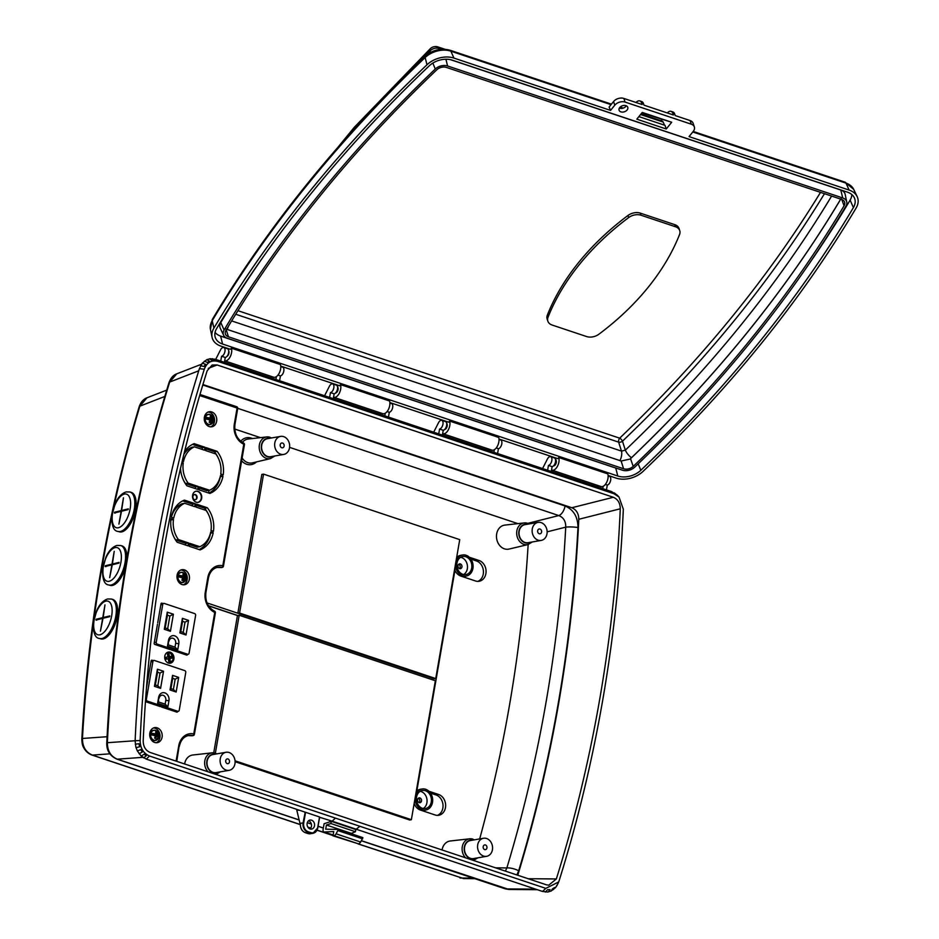 <?xml version="1.0" encoding="UTF-8"?>
<svg xmlns="http://www.w3.org/2000/svg" width="939" height="939" viewBox="0 0 939 939"><rect width="100%" height="100%" fill="white"/><g stroke="black" fill="none" stroke-linecap="round" stroke-linejoin="round"><path stroke-width="1.41" d="M310.058 828.961A4.578 3.733 -99.9 0 1 307.065 824.278A4.578 3.733 -99.9 0 1 310.034 820.064A4.578 3.733 -99.9 0 1 311.584 820.193A4.578 3.733 -99.9 0 1 314.577 824.876A4.578 3.733 -99.9 0 1 311.607 829.09A4.578 3.733 -99.9 0 1 310.058 828.961M419.956 797.939A2.441 1.984 80.1 0 0 419.158 802.622A2.441 1.984 80.1 0 0 419.956 797.939M460.38 563.94A2.441 1.984 80.1 0 0 459.57 568.623A2.441 1.984 80.1 0 0 460.38 563.94M425.437 790.744A9.155 7.453 80.1 0 0 422.35 790.497A9.155 7.453 80.1 0 0 416.411 798.913A9.155 7.453 80.1 0 0 422.409 808.291A9.155 7.453 80.1 0 0 425.496 808.538A9.155 7.453 80.1 0 0 431.435 800.122A9.155 7.453 80.1 0 0 425.437 790.744M420.238 791.284A9.155 7.453 -99.9 0 1 421.071 791.507A9.155 7.453 -99.9 0 1 426.975 799.5A9.155 7.453 -99.9 0 1 423.243 808.514M462.575 575.76A10.681 8.697 80.1 0 0 466.167 576.053A10.681 8.697 80.1 0 0 473.103 566.229A10.681 8.697 80.1 0 0 466.108 555.289A10.681 8.697 80.1 0 0 462.504 554.996A10.681 8.697 80.1 0 0 455.579 564.82A10.681 8.697 80.1 0 0 462.575 575.76M227.191 763.63A2.441 1.984 -99.9 0 1 228.001 758.958A2.441 1.984 -99.9 0 1 227.191 763.63M281.759 447.75A2.441 1.984 -99.9 0 1 282.569 443.067A2.441 1.984 -99.9 0 1 281.759 447.75M484.665 849.619A2.441 1.984 -99.9 0 1 485.475 844.947A2.441 1.984 -99.9 0 1 484.665 849.619M539.221 533.739A2.441 1.984 -99.9 0 1 540.031 529.056A2.441 1.984 -99.9 0 1 539.221 533.739M483.55 856.063A9.155 7.453 80.1 0 0 486.637 856.309A9.155 7.453 80.1 0 0 492.576 847.882A9.155 7.453 80.1 0 0 486.578 838.504A9.155 7.453 80.1 0 0 483.503 838.257A9.155 7.453 80.1 0 0 477.552 846.685A9.155 7.453 80.1 0 0 483.55 856.063M483.503 838.257L470.404 840.534A9.155 7.453 80.1 0 0 464.453 848.962A9.155 7.453 80.1 0 0 470.451 858.34A9.155 7.453 80.1 0 0 473.538 858.586L486.637 856.309M226.076 770.074A9.155 7.453 80.1 0 0 229.163 770.32A9.155 7.453 80.1 0 0 235.102 761.893A9.155 7.453 80.1 0 0 229.116 752.515A9.155 7.453 80.1 0 0 226.029 752.268A9.155 7.453 80.1 0 0 220.09 760.696A9.155 7.453 80.1 0 0 226.076 770.074M226.029 752.268L212.93 754.545A9.155 7.453 80.1 0 0 206.991 762.973A9.155 7.453 80.1 0 0 212.989 772.351A9.155 7.453 80.1 0 0 216.064 772.597L229.163 770.32M280.644 454.183A9.155 7.453 80.1 0 0 283.731 454.429A9.155 7.453 80.1 0 0 289.67 446.013A9.155 7.453 80.1 0 0 283.672 436.635A9.155 7.453 80.1 0 0 280.597 436.389A9.155 7.453 80.1 0 0 274.646 444.804A9.155 7.453 80.1 0 0 280.644 454.183M280.597 436.389L267.498 438.666A9.155 7.453 80.1 0 0 261.547 447.081A9.155 7.453 80.1 0 0 267.545 456.46A9.155 7.453 80.1 0 0 270.632 456.706L283.731 454.429M538.117 540.171A9.155 7.453 80.1 0 0 541.204 540.418A9.155 7.453 80.1 0 0 547.144 532.002A9.155 7.453 80.1 0 0 541.146 522.624A9.155 7.453 80.1 0 0 538.059 522.377A9.155 7.453 80.1 0 0 532.12 530.793A9.155 7.453 80.1 0 0 538.117 540.171M538.059 522.377L524.96 524.655A9.155 7.453 80.1 0 0 519.021 533.07A9.155 7.453 80.1 0 0 525.018 542.449A9.155 7.453 80.1 0 0 528.105 542.695L541.204 540.418M465.521 857.8A10.998 8.956 -99.9 0 1 462.387 846.227A10.998 8.956 -99.9 0 1 469.676 838.809L450.274 840.992A12.172 9.918 80.1 0 0 442.069 849.959M208.059 771.811A10.998 8.956 -99.9 0 1 204.925 760.238A10.998 8.956 -99.9 0 1 212.202 752.82L192.812 755.003A12.172 9.918 80.1 0 0 184.607 763.97M529.15 523.927L524.244 522.917L504.842 525.101A12.172 9.918 80.1 0 0 496.461 536.063A12.172 9.918 80.1 0 0 504.431 548.834A12.172 9.918 80.1 0 0 509.008 549.069L528 544.573A10.998 8.956 -99.9 0 1 523.868 544.362A10.998 8.956 -99.9 0 1 516.673 532.824A10.998 8.956 -99.9 0 1 524.244 522.917A10.998 8.956 -99.9 0 1 527.507 523.281M422.151 809.758A10.681 8.697 80.1 0 0 425.754 810.04A10.681 8.697 80.1 0 0 432.679 800.216A10.681 8.697 80.1 0 0 425.696 789.276A10.681 8.697 80.1 0 0 422.092 788.995A10.681 8.697 80.1 0 0 415.155 798.819A10.681 8.697 80.1 0 0 422.151 809.758M465.861 556.757A9.155 7.453 80.1 0 0 462.774 556.498A9.155 7.453 80.1 0 0 456.835 564.926A9.155 7.453 80.1 0 0 462.821 574.304A9.155 7.453 80.1 0 0 465.908 574.551A9.155 7.453 80.1 0 0 471.848 566.123A9.155 7.453 80.1 0 0 465.861 556.757M460.662 557.297A9.155 7.453 -99.9 0 1 461.495 557.508A9.155 7.453 -99.9 0 1 467.399 565.513A9.155 7.453 -99.9 0 1 463.655 574.515M93.266 623.966A1277.815 1040.283 80.1 0 0 82.456 738.465L107.069 736.716M164.818 396.458L139.852 406.176A4.578 1.385 -163.4 0 0 139.218 406.634L139.218 406.634C140.827 402.103 143.421 399.157 147 397.772L139.852 406.176A1277.815 1040.283 80.1 0 0 113.783 507.154M479.665 838.926A1273.249 1036.574 80.1 0 0 528.152 544.538M517.917 523.633L289.588 447.375M260.455 437.644L234.738 429.053M462.504 554.996L460.767 555.301A10.681 8.697 80.1 0 0 456.647 557.543M454.934 570.337A10.681 8.697 80.1 0 0 460.826 576.065L475.533 580.983A10.681 8.697 80.1 0 0 479.136 581.264A10.681 8.697 80.1 0 0 486.073 571.44A10.681 8.697 80.1 0 0 479.078 560.501L469.371 557.261M422.092 788.995L420.343 789.3A10.681 8.697 80.1 0 0 416.822 790.967M414.169 803.444A10.681 8.697 80.1 0 0 420.414 810.064L435.121 814.97A10.681 8.697 80.1 0 0 438.724 815.263A10.681 8.697 80.1 0 0 445.649 805.439A10.681 8.697 80.1 0 0 438.654 794.5L428.947 791.26M208.575 605.901L237.45 615.538L213.74 752.796M454.676 568.905A10.681 8.697 80.1 0 0 455.016 569.867L416.787 791.19A10.681 8.697 80.1 0 0 416.177 791.835M299.236 810.193L296.794 810.263L299.987 823.433L303.074 822.893L305.187 812.176L146.273 759.111L141.179 756.059L137.329 750.93L135.803 746.881L135.134 740.707A1299.916 1058.288 -99.9 0 1 199.408 368.64L202.308 363.182L206.803 359.672L210.242 358.71L215.336 359.273L217.684 361.374L613.965 493.726L618.989 497.024L623.332 509.208A1297.217 1056.082 -99.9 0 1 559.198 880.5L558.635 881.991L545.805 888.376L149.512 756.024C143.409 753.407 140.287 748.242 140.146 740.542A1297.217 1056.082 -99.9 0 1 204.279 369.25C206.92 362.477 211.381 359.86 217.684 361.374M557.895 883.716L555.595 887.543L551.099 891.052L547.66 892.015L542.554 891.451L332.148 821.191L335.399 818.104L332.16 821.191L319.683 817.294M614.282 492.846L617.839 495.851L611.629 491.613L215.336 359.273M616.712 494.665L617.662 495.604M419.052 802.587A2.441 1.984 80.1 0 0 418.313 798.279M459.476 568.588A2.441 1.984 80.1 0 0 458.725 564.28M545.442 892.05L547.472 889.749L550.043 889.609L548.341 891.909M135.286 744.216L138.913 743.7L139.582 746.775L136.026 747.69M212.449 358.675L214.479 360.271L211.932 360.4L209.55 358.815M198.739 370.788L169.666 382.079A4.578 1.409 -162.8 0 0 169.032 382.537C170.792 377.924 173.375 375.013 176.778 373.816L169.666 382.079A1292.451 1052.196 80.1 0 0 107.375 742.702L135.134 740.742M361.468 840.722L509.055 889.479L505.311 888.857A4.578 2.43 -71.5 0 0 505.781 888.916L535.629 889.139M169.032 382.537C133.526 497.787 112.774 617.944 106.764 743.019A4.578 0.704 -177.3 0 1 107.375 742.702C107.41 750.895 110.72 756.388 117.305 759.182L299.13 819.911M82.456 738.465C82.444 746.74 85.754 752.28 92.386 755.097A4.578 2.43 108.5 0 1 91.916 755.026L91.916 755.026C88.372 753.653 85.684 751.294 83.864 747.972C82.538 746.036 81.869 742.972 81.846 738.793A4.578 0.728 -176.8 0 1 82.456 738.465M358.24 843.891L463.725 878.587L358.076 843.926M556.346 878.951A1293.496 1053.053 80.1 0 0 620.28 508.785C620.186 503.069 617.874 499.231 613.331 497.283L217.085 364.954L212.155 365.036L207.143 370.799A1293.496 1053.053 80.1 0 0 143.198 740.977C143.291 746.681 145.615 750.519 150.158 752.468L546.392 884.808L548.716 885.195L556.346 878.951L528.176 878.716M473.174 878.118L460.45 878.024A4.578 2.43 108.5 0 1 459.981 877.953M299.154 820.005L116.835 759.111A4.578 2.43 -71.5 0 0 117.305 759.182L142.787 757.339M547.144 531.85L565.724 527.155A1278.261 1040.658 -99.9 0 1 506.86 867.929L495.592 867.836M237.731 408.336L558.775 515.558C563.564 517.471 565.888 521.345 565.724 527.155A9.155 1.444 3 0 1 577.966 527.53C577.872 516.837 573.565 509.654 565.067 505.98L202.789 384.99M516.873 874.948L518.692 870.746A9.155 2.794 16.8 0 0 506.86 867.929L505.393 871.11M517.765 875.242A1287.885 1048.487 80.1 0 0 578.8 519.279L620.28 508.785M202.93 384.532L571.839 507.741C576.393 509.701 578.717 513.551 578.8 519.279M527.824 523.34L558.775 515.558A9.155 4.871 -71.5 0 0 565.067 505.98M304.882 812.47L305.551 812.305L303.708 822.975A7.172 5.845 80.1 0 0 308.285 831.778L310.739 832.588A7.172 5.845 80.1 0 0 317.687 827.646L319.53 816.965L305.551 812.305M319.589 817.376L317.805 827.693M555.595 887.543L557.273 885.019M141.179 756.059L144.137 754.17L146.273 755.778L143.608 757.879M202.308 363.182L205.524 364.262L204.021 366.492L200.629 365.705M437.386 815.369A10.681 8.697 80.1 0 0 443.008 805.075A10.681 8.697 80.1 0 0 436.036 794.957L430.532 793.115M477.81 581.37A10.681 8.697 80.1 0 0 483.421 571.088A10.681 8.697 80.1 0 0 476.46 560.959L470.955 559.128M605.35 484.418L607.298 485.064L606.465 489.888M603.19 486.285L602.779 488.667M608.12 475.885L609.505 476.343A4.578 2.43 108.5 0 1 610.538 480.838A4.578 2.43 108.5 0 1 607.298 485.064M597.744 486.977L598.401 485.663M542.566 468.549L547.367 459.112A4.578 2.43 108.5 0 1 550.653 456.683A4.578 2.43 108.5 0 1 551.686 461.19A4.578 2.43 108.5 0 1 548.446 465.415L552.12 466.648L551.287 471.472M548.446 465.415L547.613 470.239M550.653 456.683L554.327 457.915A4.578 2.43 108.5 0 1 555.372 462.411A4.578 2.43 108.5 0 1 552.12 466.648M496.226 447.973L498.421 448.713L497.588 453.537M494.36 449.687L493.914 452.305M499.008 439.44L500.628 439.98A4.578 2.43 108.5 0 1 501.661 444.476A4.578 2.43 108.5 0 1 498.421 448.713M488.867 450.614L489.536 449.312M433.689 432.198L438.501 422.75A4.578 2.43 108.5 0 1 441.776 420.32A4.578 2.43 108.5 0 1 442.821 424.827A4.578 2.43 108.5 0 1 439.569 429.053L443.243 430.285L442.41 435.109M439.569 429.053L438.736 433.877M441.776 420.32L445.462 421.552A4.578 2.43 108.5 0 1 446.495 426.06A4.578 2.43 108.5 0 1 443.243 430.285M387.103 411.528L389.298 412.268L388.464 417.092M385.248 413.242L384.79 415.86M389.885 402.995L391.504 403.535A4.578 2.43 108.5 0 1 392.549 408.042A4.578 2.43 108.5 0 1 389.298 412.268M379.743 414.181L380.412 412.867M324.577 395.753L329.378 386.305A4.578 2.43 108.5 0 1 332.664 383.887A4.578 2.43 108.5 0 1 333.697 388.382A4.578 2.43 108.5 0 1 330.446 392.608L334.131 393.84L333.298 398.664M330.446 392.608L329.612 397.432M332.664 383.887L336.338 385.107A4.578 2.43 108.5 0 1 337.371 389.615A4.578 2.43 108.5 0 1 334.131 393.84M277.991 375.095L280.432 375.905L279.599 380.729M276.418 376.609L275.913 379.497M280.773 366.55L282.639 367.172A4.578 2.43 108.5 0 1 283.672 371.68A4.578 2.43 108.5 0 1 280.432 375.905M270.878 377.818L271.547 376.504M215.7 359.391L220.501 349.942A4.578 2.43 108.5 0 1 223.787 347.524A4.578 2.43 108.5 0 1 224.82 352.019A4.578 2.43 108.5 0 1 221.581 356.257L225.254 357.477L224.421 362.301M221.581 356.257L220.747 361.069M223.787 347.524L227.461 348.745A4.578 2.43 108.5 0 1 228.506 353.252A4.578 2.43 108.5 0 1 225.254 357.477M332.148 821.191L331.279 821.343L330.904 823.538L326.408 825.029L325.692 829.184L338.357 829.43L336.115 833.832A4.578 2.43 108.5 0 1 333.932 835.651L333.016 835.839L333.756 831.555L324.225 832.001A3.052 1.62 108.5 0 1 323.896 831.954A3.052 1.62 108.5 0 1 323.122 829.36L324.096 823.726L329.929 821.789L330.152 820.522M359.919 826.297L355.799 829.536L355.423 831.731L350.857 833.609M338.357 829.43L362.877 837.623L360.635 842.025A4.578 2.43 108.5 0 1 358.452 843.844L333.016 835.839M355.799 829.536L331.279 821.343M355.423 831.731L330.904 823.538M350.928 833.222L326.408 825.029M362.665 838.856L338.146 830.675M308.579 820.745A4.578 3.733 -99.9 0 1 311.443 824.465A4.578 3.733 -99.9 0 1 310.011 828.949M300.351 824.419C300.386 828.515 302.053 831.273 305.339 832.693L307.863 833.515L310.398 833.081L307.945 832.259L305.41 832.693A7.629 6.209 80.1 0 1 300.421 824.759L299.987 823.433M435.743 678.557L459.734 539.632L263.566 474.113L239.574 613.038L435.743 678.557L434.252 678.815L207.026 602.932M208.47 605.725L237.708 615.491M553.517 465.85A3.204 1.702 -71.5 0 0 555.195 464.969A3.204 1.702 -71.5 0 0 556.217 460.603L555.266 457.786M498.973 438.994L557.813 458.643L558.728 457.504L607.779 473.878A7.782 4.143 108.5 0 1 605.291 484.489A7.782 4.143 108.5 0 1 601.03 486.543L551.991 470.169A7.782 4.143 108.5 0 1 551.545 469.958M558.728 457.504A7.782 4.143 108.5 0 1 556.252 468.103A7.782 4.143 108.5 0 1 551.991 470.169M444.699 429.428A3.204 1.702 -71.5 0 0 446.084 428.536A3.204 1.702 -71.5 0 0 447.105 424.17L446.154 421.353M389.861 402.549L448.689 422.198L449.617 421.059L498.656 437.433A7.782 4.143 108.5 0 1 496.179 448.044A7.782 4.143 108.5 0 1 491.919 450.098L442.879 433.724A7.782 4.143 108.5 0 1 442.668 433.642M449.617 421.059A7.782 4.143 108.5 0 1 447.128 431.658A7.782 4.143 108.5 0 1 442.879 433.724M335.587 392.983A3.204 1.702 -71.5 0 0 336.96 392.091A3.204 1.702 -71.5 0 0 337.981 387.725L337.031 384.908M280.738 366.104L339.578 385.753L340.493 384.614L389.544 400.988A7.782 4.143 108.5 0 1 387.056 411.599A7.782 4.143 108.5 0 1 382.795 413.665L333.756 397.279A7.782 4.143 108.5 0 1 333.545 397.197M340.493 384.614A7.782 4.143 108.5 0 1 338.017 395.213A7.782 4.143 108.5 0 1 333.756 397.279M226.898 356.433A3.204 1.702 -71.5 0 0 227.837 355.646A3.204 1.702 -71.5 0 0 228.87 351.28L228.705 350.81M231.381 348.169L280.421 364.555A7.782 4.143 108.5 0 1 277.932 375.154A7.782 4.143 108.5 0 1 273.683 377.22L224.679 360.846A7.782 4.143 108.5 0 0 228.893 358.78A7.782 4.143 108.5 0 0 231.381 348.169L230.454 349.308L220.9 346.115A21.362 14.801 -18.6 0 1 212.061 337.23A21.362 14.801 -18.6 0 1 213.916 328.098A1303.426 902.837 -18.6 0 1 426.999 64.768A21.362 14.801 -18.6 0 1 453.96 58.089L610.573 110.403L614.775 105.215A7.629 5.282 -18.6 0 1 625.092 102.081L691.304 124.194A7.629 5.282 -18.6 0 1 694.344 126.941A7.629 5.282 -18.6 0 1 693.24 131.425L689.05 136.601L849.102 190.065A21.362 14.801 -18.6 0 1 857.154 196.591A21.362 14.801 -18.6 0 1 856.086 208.071A1303.426 902.837 -18.6 0 1 643.015 471.413A21.362 14.801 -18.6 0 1 616.043 478.092L608.096 475.427M620.914 111.87A4.578 3.169 -18.6 0 1 619.083 110.227A4.578 3.169 -18.6 0 1 620.902 106.494A4.578 3.169 -18.6 0 1 625.937 105.661A4.578 3.169 -18.6 0 1 627.768 107.304A4.578 3.169 -18.6 0 1 625.937 111.037A4.578 3.169 -18.6 0 1 620.914 111.87M626.254 105.778A4.578 3.169 -18.6 0 1 619.681 108.22A4.578 3.169 -18.6 0 1 619.364 108.102M226.616 329.249L621.137 461.014L630.116 459.054A7.43 5.153 161.4 0 0 630.515 458.69A1289.493 893.189 161.4 0 0 840.757 199.115M225.982 329.026L621.125 460.99A7.43 5.153 161.4 0 0 621.618 461.155M803.749 271.512A1299.435 900.067 161.4 0 0 850.124 200.113A17.372 12.031 161.4 0 0 851.814 194.537M617.357 468.502A17.372 12.031 161.4 0 1 615.784 468.068L220.63 336.103A17.372 12.031 -18.6 0 1 215.066 332.371M223.611 335.258A9.754 6.749 161.4 0 0 227.285 338.228L622.428 470.204A9.754 6.749 161.4 0 0 634.729 467.153A1291.806 894.797 161.4 0 0 845.91 206.169A9.754 6.749 161.4 0 0 846.755 202.002A9.754 6.749 161.4 0 0 842.729 197.953L447.574 65.976A9.754 6.749 161.4 0 0 435.273 69.028A1291.806 894.797 161.4 0 0 224.092 330.012A9.754 6.749 161.4 0 0 223.611 335.258L220.289 328.298A10.681 7.395 -18.6 0 1 220.818 322.558A1292.745 895.442 -18.6 0 1 263.002 257.169M450.661 59.72L840.781 190.007A10.681 7.395 -18.6 0 1 845.194 194.455L846.755 202.002M674.707 114.03L672.876 113.408A7.629 4.061 -71.5 0 0 671.103 111.354L672.934 111.964A7.629 4.061 108.5 0 1 674.707 114.03L675.235 115.591L690.071 120.544A7.629 5.282 -18.6 0 1 693.111 123.291L694.344 126.941M666.244 128.995L636.818 119.159L642.264 112.434L671.69 122.258L666.244 128.995L665.012 125.333L638.884 116.612M643.45 103.583L641.607 102.973A7.629 4.061 -71.5 0 0 639.835 100.919L641.677 101.529A7.629 4.061 108.5 0 1 643.45 103.583L643.978 105.156L673.404 114.981L672.876 113.408M640.985 114.018L662.195 121.096A4.578 2.43 -71.5 0 1 663.157 122.07L664.554 125.18M617.733 476.003L222.578 344.038A18.299 12.677 -18.6 0 1 215.008 336.42A18.299 12.677 -18.6 0 1 216.604 328.603A1300.362 900.712 -18.6 0 1 429.182 65.894A18.299 12.677 -18.6 0 1 452.281 60.166L847.424 192.143A18.299 12.677 -18.6 0 1 854.314 197.73A18.299 12.677 -18.6 0 1 853.41 207.578A1300.362 900.712 -18.6 0 1 640.821 470.286A18.299 12.677 -18.6 0 1 617.733 476.003L615.784 468.068M610.573 110.403L609.094 107.069L613.543 101.565A7.629 5.282 -18.6 0 1 623.86 98.431L642.135 104.534L641.607 102.973M660.997 120.697L661.913 119.57M430.532 52.42L430.003 50.952A7.629 5.88 -19.8 0 1 439.605 48.57L439.886 49.368M287.005 209.514L354.249 127.34L430.308 48.675A7.629 3.087 46.3 0 0 430.003 50.952A1286.958 891.428 161.4 0 0 372.278 109.476M671.69 122.258L641.9 112.891M671.103 111.354A7.629 4.061 -71.5 0 0 667.3 112.938M639.835 100.919A7.629 4.061 -71.5 0 0 636.032 102.504M228.212 349.331L227.919 348.463M633.215 466.378A7.629 5.282 -18.6 0 1 623.59 468.761L228.447 336.796A7.629 5.282 -18.6 0 1 225.383 333.967A7.629 5.282 -18.6 0 1 225.947 330.364A1289.693 893.318 -18.6 0 1 436.788 69.803A7.629 5.282 -18.6 0 1 446.412 67.42L841.555 199.385A7.629 5.282 -18.6 0 1 844.572 202.049A7.629 5.282 -18.6 0 1 844.055 205.817A1289.693 893.318 -18.6 0 1 633.215 466.378L630.503 458.666L631.454 457.727A1289.493 893.189 161.4 0 0 840.687 199.15L841.309 198.152M552.12 325.035A10.681 7.395 -18.6 0 1 547.871 321.197A10.681 7.395 -18.6 0 1 548.059 317.182A248.776 172.318 -18.6 0 1 628.649 217.59A10.681 7.395 -18.6 0 1 640.985 215.219L675.47 226.733A10.681 7.395 -18.6 0 1 679.73 230.571A10.681 7.395 -18.6 0 1 679.531 234.586A248.776 172.318 -18.6 0 1 598.953 334.178A10.681 7.395 -18.6 0 1 586.605 336.561L552.12 325.035M547.871 321.197L547.167 319.107A10.681 7.395 -18.6 0 1 547.355 315.105A248.776 172.318 -18.6 0 1 627.945 215.501A10.681 7.395 -18.6 0 1 640.281 213.13L674.765 224.644A10.681 7.395 -18.6 0 1 679.026 228.494L679.73 230.571M831.614 196.063A1283.425 888.987 -18.6 0 1 625.327 450.157L622.475 441.189A3.052 1.232 46.3 0 0 619.67 438.173L237.954 310.692M824.477 193.68A1282.404 888.271 161.4 0 1 622.475 441.189A3.052 1.855 -17.6 0 1 618.637 442.14A3.052 1.62 108.5 0 1 619.67 438.173A1279.364 886.17 -18.6 0 0 820.51 192.366M631.454 457.727A9.155 3.697 46.3 0 1 625.327 450.157L621.489 451.107A9.155 4.871 108.5 0 1 619.963 460.579M228.271 326.479A9.155 4.871 108.5 0 1 227.132 329.389M121.87 531.85A20.599 9.449 106.9 0 1 119.276 531.814L117.985 531.415A20.599 9.449 106.9 0 0 120.568 531.451A20.599 9.449 106.9 0 0 133.737 511.825A20.599 9.449 106.9 0 0 129.981 491.989L131.272 492.388A20.599 9.449 106.9 0 1 135.04 512.213A20.599 9.449 106.9 0 1 121.87 531.85M128.256 509.243L121.636 510.511L123.467 497.799L121.26 510.605L114.581 512.236L114.452 512.964L121.131 511.332L118.924 524.126L121.518 511.239L128.185 509.595L128.314 508.868L121.636 510.511M115.11 513.163L115.227 512.436L121.941 510.593M121.906 510.793L121.26 510.605M115.227 512.436L114.581 512.236M103.372 638.896A20.599 9.449 106.9 0 1 100.79 638.86L99.499 638.473A20.599 9.449 106.9 0 0 102.081 638.497A20.599 9.449 106.9 0 0 115.251 618.871A20.599 9.449 106.9 0 0 111.483 599.047L112.786 599.446A20.599 9.449 106.9 0 1 116.542 619.271A20.599 9.449 106.9 0 1 103.372 638.896M109.757 616.289L103.149 617.557L104.98 604.857L102.762 617.651L96.095 619.282L95.966 620.022L102.644 618.378L100.426 631.172L103.02 618.285L109.699 616.653L109.828 615.925L103.149 617.557M96.611 620.21L96.74 619.482L103.454 617.651M103.419 617.85L102.762 617.651M96.74 619.482L96.095 619.282M125.533 566.78A20.599 9.449 106.9 0 1 112.621 585.373A20.599 9.449 106.9 0 1 110.039 585.337L108.736 584.95A20.599 9.449 106.9 0 0 111.33 584.974A20.599 9.449 106.9 0 0 124.488 565.348A20.599 9.449 106.9 0 0 120.732 545.524L122.035 545.911A20.599 9.449 106.9 0 1 126.8 559.304M119.007 562.766L112.398 564.034L114.218 551.334L112.011 564.128L105.332 565.759L105.215 566.487L111.882 564.855L109.675 577.649L112.269 564.762L118.948 563.13L119.065 562.391L112.398 564.034M105.861 566.687L105.99 565.959L112.692 564.128M112.657 564.327L112.011 564.128M105.99 565.959L105.332 565.759M208.74 490.404A11.444 6.092 108.5 0 1 208.751 493.081M197.871 502.365A5.646 4.601 80.1 0 0 201.322 497.083A5.646 4.601 80.1 0 0 197.624 491.437A5.646 4.601 80.1 0 0 195.934 491.25M195.429 494.583A2.676 2.171 80.1 0 0 194.537 499.701A2.676 2.171 80.1 0 0 195.429 494.583M170.088 663.239A5.646 4.601 80.1 0 0 173.527 657.946A5.646 4.601 80.1 0 0 169.83 652.3A5.646 4.601 80.1 0 0 168.151 652.124M198.059 491.355A5.646 4.601 80.1 0 0 196.157 491.203A5.646 4.601 80.1 0 0 192.495 496.402A5.646 4.601 80.1 0 0 196.192 502.177A5.646 4.601 80.1 0 0 198.094 502.33A5.646 4.601 80.1 0 0 201.756 497.142A5.646 4.601 80.1 0 0 198.059 491.355M170.276 652.229A5.646 4.601 80.1 0 0 168.363 652.077A5.646 4.601 80.1 0 0 164.701 657.265A5.646 4.601 80.1 0 0 168.398 663.051A5.646 4.601 80.1 0 0 170.299 663.204A5.646 4.601 80.1 0 0 173.973 658.016A5.646 4.601 80.1 0 0 170.276 652.229M157.212 727.831A7.629 6.209 80.1 0 0 154.642 727.631A7.629 6.209 80.1 0 0 149.688 734.65A7.629 6.209 80.1 0 0 154.689 742.456A7.629 6.209 80.1 0 0 157.259 742.667A7.629 6.209 80.1 0 0 162.212 735.648A7.629 6.209 80.1 0 0 157.212 727.831M156.144 742.737A7.629 6.209 80.1 0 0 159.994 735.354A7.629 6.209 80.1 0 0 155.029 728.218A7.629 6.209 80.1 0 0 153.573 727.936M184.49 569.891A7.629 6.209 80.1 0 0 181.92 569.691A7.629 6.209 80.1 0 0 176.966 576.699A7.629 6.209 80.1 0 0 181.966 584.516A7.629 6.209 80.1 0 0 184.537 584.727A7.629 6.209 80.1 0 0 189.49 577.708A7.629 6.209 80.1 0 0 184.49 569.891M183.422 584.797A7.629 6.209 80.1 0 0 187.284 577.403A7.629 6.209 80.1 0 0 182.307 570.266A7.629 6.209 80.1 0 0 180.851 569.996M211.78 411.951A7.629 6.209 80.1 0 0 209.209 411.74A7.629 6.209 80.1 0 0 204.256 418.759A7.629 6.209 80.1 0 0 209.244 426.576A7.629 6.209 80.1 0 0 211.815 426.776A7.629 6.209 80.1 0 0 216.768 419.756A7.629 6.209 80.1 0 0 211.78 411.951M210.712 426.846A7.629 6.209 80.1 0 0 214.562 419.463A7.629 6.209 80.1 0 0 209.597 412.327A7.629 6.209 80.1 0 0 208.129 412.057M195.195 499.794A2.676 2.171 80.1 0 0 194.291 494.571M147.857 679.859L151.144 660.845A0.916 0.751 80.1 0 1 152.036 660.211L153.069 660.563M146.472 687.911L147.611 681.315M160.24 706.574L145.451 701.633M177.682 711.422L177.671 711.469A0.916 0.751 80.1 0 1 176.79 712.102L161.461 706.985M157.717 622.815L161.003 603.812A0.916 0.751 80.1 0 1 161.884 603.178L162.917 603.519M170.088 649.542L154.759 644.424A0.916 0.751 80.1 0 1 154.172 643.297L157.459 624.282M187.53 654.377L187.53 654.436A0.916 0.751 80.1 0 1 186.638 655.07L171.309 649.941M184.666 503.281A23.088 18.803 80.1 0 0 173.75 518.046L171.297 517.225A26.151 21.28 80.1 0 1 184.42 500.111L195.277 503.727L194.772 506.661L184.666 503.281L182.049 503.738A23.088 18.803 80.1 0 0 171.414 517.26M178.398 539.549L188.504 542.93L188 545.852L177.154 542.226A26.151 21.28 80.1 0 1 171.039 518.692L173.492 519.502A23.088 18.803 80.1 0 0 178.398 539.549L175.781 540.007L185.887 543.376L185.593 545.043M213.2 532.765A26.151 21.28 80.1 0 1 200.066 549.878L189.22 546.263L189.725 543.329L199.831 546.709A23.088 18.803 80.1 0 0 210.747 531.943L213.2 532.765L210.465 533.188M207.343 507.764A26.151 21.28 80.1 0 1 213.458 531.298L211.005 530.488A23.088 18.803 80.1 0 0 206.099 510.44L195.993 507.06L196.497 504.137L207.343 507.764L204.725 508.222L196.286 505.393M184.467 451.941A26.151 21.28 80.1 0 1 194.173 443.654L205.019 447.281L204.514 450.204L194.42 446.835A23.088 18.803 80.1 0 0 183.504 461.589L182.225 461.166M181.884 462.598L183.246 463.056A23.088 18.803 80.1 0 0 188.152 483.104L185.535 483.55L195.629 486.93L195.347 488.597M180.511 468.373A26.151 21.28 80.1 0 0 186.896 485.78L197.753 489.395L198.258 486.472L188.152 483.104M222.954 476.319A26.151 21.28 80.1 0 1 209.82 493.433L198.974 489.806L199.479 486.883L209.585 490.252A23.088 18.803 80.1 0 0 220.501 475.498L222.954 476.319L220.219 476.73M217.097 451.319A26.151 21.28 80.1 0 1 223.2 474.852L220.747 474.031A23.088 18.803 80.1 0 0 215.841 453.983L205.747 450.614L206.251 447.692L217.097 451.319L214.479 451.765L206.028 448.948M195.277 503.727L192.648 504.184L192.366 505.851M192.648 504.184L182.718 500.863M173.891 537.014A23.088 18.803 80.1 0 0 175.781 540.007M199.831 546.709L197.213 547.167L189.514 544.597M199.162 549.573A26.151 21.28 80.1 0 0 210.582 533.223M207.977 513.433A26.151 21.28 80.1 0 0 204.725 508.222M194.42 446.835L191.791 447.293A23.088 18.803 80.1 0 0 183.88 454.347M205.019 447.281L202.401 447.739L202.12 449.405M202.401 447.739L192.472 444.417M183.645 480.557A23.088 18.803 80.1 0 0 185.535 483.55M209.585 490.252L206.967 490.71L199.256 488.139M208.904 493.128A26.151 21.28 80.1 0 0 220.336 476.766M217.731 456.988A26.151 21.28 80.1 0 0 214.479 451.765M183.246 463.056L181.708 463.326M198.258 486.472L195.629 486.93M173.492 519.502L170.886 519.96M188.504 542.93L185.887 543.376M158.644 697.313A6.409 5.223 -99.9 0 1 164.853 692.888A6.409 5.223 -99.9 0 1 168.95 700.752L167.905 706.75L157.611 703.311L158.644 697.313L158.515 701.949L165.135 704.168L165.792 700.365A4.12 3.357 80.1 0 0 163.163 695.306A4.12 3.357 80.1 0 0 161.778 695.2A4.12 3.357 80.1 0 0 159.172 698.146M168.504 640.281A6.409 5.223 -99.9 0 1 174.713 635.856A6.409 5.223 -99.9 0 1 178.797 643.72L177.764 649.706L167.459 646.267L168.504 640.281L168.374 644.917L174.994 647.135L175.652 643.332A4.12 3.357 80.1 0 0 173.022 638.274A4.12 3.357 80.1 0 0 171.626 638.168A4.12 3.357 80.1 0 0 169.032 641.114M154.454 686.315L157.4 669.214L163.539 671.256L160.581 688.369L154.454 686.315L155.358 684.965L157.811 685.787L160.006 673.063L157.552 672.242L155.358 684.965M170.029 689.977L172.553 675.352L178.68 677.395L176.156 692.02L170.029 689.977L170.933 688.627L173.386 689.437L175.159 679.202L172.706 678.381L170.933 688.627M154.372 660.457A1.526 1.244 80.1 0 0 152.904 661.514L146.378 699.25A1.526 1.244 80.1 0 0 147.353 701.116L177.764 711.269A1.526 1.244 80.1 0 0 179.243 710.224L185.758 672.488A1.526 1.244 80.1 0 0 184.783 670.622L154.372 660.457M173.386 614.223L170.428 631.325L164.302 629.283L167.259 612.169L173.386 614.223L169.865 616.031L167.412 615.209L165.205 627.933L167.658 628.754L169.865 616.031M186.016 634.987L179.877 632.945L182.401 618.32L188.539 620.362L186.016 634.987L183.246 632.405L185.006 622.17L182.553 621.348L180.793 631.583L183.246 632.405M164.231 603.425A1.526 1.244 80.1 0 0 162.752 604.481L156.238 642.206A1.526 1.244 80.1 0 0 157.212 644.084L187.612 654.237A1.526 1.244 80.1 0 0 189.091 653.18L195.605 615.456A1.526 1.244 80.1 0 0 194.631 613.578L164.231 603.425M167.412 615.209L167.259 612.169M165.205 627.933L164.302 629.283M170.428 631.325L167.658 628.754M185.006 622.17L188.539 620.362M182.553 621.348L182.401 618.32M179.877 632.945L180.793 631.583M177.764 649.706L174.994 647.135M167.459 646.267L168.374 644.917M157.811 685.787L160.581 688.369M160.006 673.063L163.539 671.256M157.4 669.214L157.552 672.242M167.905 706.75L165.135 704.168M157.611 703.311L158.515 701.949M173.386 689.437L176.156 692.02M175.159 679.202L178.68 677.395M172.553 675.352L172.706 678.381M239.574 613.038L238.083 613.296M263.566 474.113L261.828 474.418L237.849 613.226M235.102 761.705L409.615 819.993L411.364 819.688L435.356 680.752L239.187 615.233L237.45 615.538M235.055 760.801L411.364 819.688M239.187 615.233L215.383 753.101M156.919 732.174L155.721 731.774L155.674 733.922L151.578 733.277L151.296 734.85L155.358 735.765L154.618 738.183L155.24 738.394L156.86 736.27L158.679 737.315L158.949 735.742L157.189 734.427L156.919 732.174L155.733 733.218M157.189 734.427L155.487 734.65L158.949 735.742M151.566 733.347L154.794 734.427L155.674 733.922M155.252 736.199L156.86 736.27M158.82 735.765L158.574 737.174M155.17 736.516L154.865 738.265M155.604 733.958L155.487 734.65M184.197 574.222L183.011 573.835L182.952 575.971L178.856 575.325L178.586 576.898L182.636 577.814L181.896 580.243L183.082 580.642L184.15 578.318L185.957 579.363L186.227 577.79L184.467 576.476L184.197 574.222L183.023 575.278M184.467 576.476L182.765 576.71L186.227 577.79M178.844 575.407L182.072 576.476L182.952 575.971M182.53 578.26L184.15 578.318M186.098 577.825L185.852 579.222M182.448 578.565L182.143 580.325M182.894 576.006L182.765 576.71M211.475 416.282L210.289 415.883L210.23 418.031L206.134 417.386L205.864 418.958L209.913 419.874L209.186 422.304L210.371 422.691L211.428 420.379L213.247 421.423L213.517 419.85L211.745 418.536L211.475 416.282L210.301 417.327M211.745 418.536L210.054 418.771L213.517 419.85M206.134 417.456L209.362 418.536L210.23 418.031M209.808 420.308L211.428 420.379M213.376 419.874L213.141 421.282M209.726 420.625L209.432 422.374M210.172 418.066L210.054 418.771M168.727 661.502L170.288 661.232L169.806 658.532L172.001 658.145L171.661 656.244L169.478 656.631L168.997 653.943L167.447 654.213L167.917 656.901L165.733 657.288L166.062 659.201L168.257 658.814L168.727 661.502M168.668 661.115L170.288 661.232M166.003 658.814L168.257 658.814M167.917 656.901L165.792 657.676M169.02 661.056L168.55 658.368L170.734 657.981L170.534 656.831L168.339 657.218L167.518 654.589M167.87 654.53L168.997 653.943M168.339 657.218L169.478 656.631M170.534 656.831L171.661 656.244M170.734 657.981L172.001 658.145M168.55 658.368L169.806 658.532M274.81 455.978L270.538 458.584A10.998 8.956 -99.9 0 1 266.394 458.373A10.998 8.956 -99.9 0 1 259.199 446.835A10.998 8.956 -99.9 0 1 266.77 436.928L248.225 439.018A12.125 9.871 80.1 0 0 242.403 442.386M242.133 458.009A12.125 9.871 80.1 0 0 247.814 462.645A12.125 9.871 80.1 0 0 252.368 462.88L270.538 458.584M256.429 461.918A13.651 11.115 -99.9 0 1 246.722 464.253A13.651 11.115 -99.9 0 1 241.64 460.791M240.783 441.26A13.651 11.115 -99.9 0 1 251.241 438.102A13.651 11.115 -99.9 0 1 252.368 438.548M526.92 524.314A9.472 7.712 80.1 0 0 518.821 531.838A9.472 7.712 80.1 0 0 524.96 542.754A9.472 7.712 80.1 0 0 530.054 542.355M472.352 840.194A9.472 7.712 80.1 0 0 464.253 847.717A9.472 7.712 80.1 0 0 470.404 858.645A9.472 7.712 80.1 0 0 475.498 858.246M269.446 438.325A9.472 7.712 80.1 0 0 261.347 445.849A9.472 7.712 80.1 0 0 267.498 456.765A9.472 7.712 80.1 0 0 272.592 456.366M214.89 754.205A9.472 7.712 80.1 0 0 206.791 761.729A9.472 7.712 80.1 0 0 212.93 772.656A9.472 7.712 80.1 0 0 218.024 772.257M474.582 839.806L469.676 838.809A10.998 8.956 -99.9 0 1 472.951 839.161M217.109 753.817L212.202 752.82A10.998 8.956 -99.9 0 1 215.477 753.172M271.676 437.938L266.77 436.928A10.998 8.956 -99.9 0 1 270.045 437.292M111.8 516.356A1277.815 1040.283 80.1 0 0 93.877 619.47M307.323 822.634L311.325 823.984M318.133 826.25L323.356 827.998M542.554 891.451L545.805 888.376M551.099 891.052L552.472 888.846L554.609 887.543L553.505 889.585M137.329 750.93L140.744 749.627L142.27 752.092L139.066 753.712M206.803 359.672L209.514 361.163L207.378 362.466L204.385 361.139M109.886 753.829L92.386 755.097L300.339 824.548M307.816 827.048L310.797 828.045M317.077 830.135L333.075 835.475M613.331 497.283L571.839 507.741M208.247 368.37L217.085 364.954M518.692 870.746A1287.381 1048.077 80.1 0 0 577.966 527.53M199.408 368.64L204.279 369.25M135.134 740.707L140.146 740.542M146.273 759.111L149.512 756.024M611.629 491.613L613.965 493.726M436.036 794.957L438.654 794.5M476.46 560.959L479.078 560.501M333.157 834.982L324.225 832.001M360.635 842.025L336.115 833.832M358.452 843.844L333.932 835.651M310.433 833.726L307.863 833.515A7.629 6.209 80.1 0 0 310.433 833.726L312.969 833.28A7.629 6.209 -99.9 0 1 310.398 833.081L310.739 832.588M317.793 827.811A7.629 6.209 -99.9 0 1 312.969 833.28L317.793 827.811M308.285 831.778L307.945 832.259A7.629 6.209 -99.9 0 1 303.074 822.893L303.708 822.975M317.687 827.646L319.694 817.2M305.339 832.693L307.734 833.468M621.125 460.99L623.59 468.761M693.217 131.46L845.065 182.166A4.578 2.43 108.5 0 1 846.027 183.14L692.794 131.965M845.065 182.166L853.704 189.373A20.4 14.132 161.4 0 0 846.027 183.14L849.102 190.065M663.157 122.07L640.574 114.523M622.158 108.384L619.728 107.562M611.031 104.663L450.873 51.176L453.96 58.089M426.999 64.768L425.132 57.549A4.578 1.843 -133.6 0 1 425.32 56.176C432.715 49.837 440.919 47.842 449.91 50.201A4.578 2.43 108.5 0 1 450.873 51.176A20.4 14.132 161.4 0 0 425.132 57.549A1302.463 902.168 161.4 0 0 212.214 320.692L213.916 328.098M425.32 56.176C338.838 138.679 267.85 226.416 212.367 319.366A4.578 2.571 -149.2 0 0 212.214 320.692A20.4 14.132 161.4 0 0 210.442 329.401L212.061 337.23M441.518 49.215L439.605 48.57A7.629 4.061 108.5 0 0 437.997 46.95A7.629 7.629 0 0 0 430.308 48.675M220.63 336.103L222.578 344.038M850.124 200.113L853.41 207.578M638.191 463.843L640.821 470.286M613.543 101.565L614.775 105.215M623.86 98.431L625.092 102.081M690.071 120.544L691.304 124.194M675.47 226.733L674.765 224.644M640.985 215.219L640.281 213.13M628.649 217.59L627.945 215.501M548.059 317.182L547.355 315.105M235.736 314.26L618.637 442.14L621.489 451.107L231.651 320.915M844.055 205.817L841.778 199.467M226.252 329.871L228.447 336.796M447.574 65.976L445.919 59.239M840.781 190.007L842.729 197.953M435.273 69.028L432.844 63.077M224.092 330.012L220.818 322.558M124.288 494.102A17.548 8.052 -73.1 0 0 112.61 513.07A17.548 8.052 -73.1 0 0 118.478 527.741A17.548 8.052 -73.1 0 0 130.157 508.762A17.548 8.052 -73.1 0 0 124.288 494.102M105.802 601.148A17.548 8.052 -73.1 0 0 94.123 620.116A17.548 8.052 -73.1 0 0 99.992 634.787A17.548 8.052 -73.1 0 0 111.671 615.82A17.548 8.052 -73.1 0 0 105.802 601.148M115.051 547.625A17.548 8.052 -73.1 0 0 103.36 566.593A17.548 8.052 -73.1 0 0 109.241 581.264A17.548 8.052 -73.1 0 0 120.92 562.297A17.548 8.052 -73.1 0 0 115.051 547.625M176.098 761.13L178.739 745.848A16.785 13.662 -99.9 0 1 193.763 733.922L214.749 612.416A16.785 13.662 -99.9 0 1 205.265 592.298L207.789 577.673A16.785 13.662 -99.9 0 1 222.813 565.748L243.8 444.229A16.785 13.662 -99.9 0 1 234.316 424.111L237.086 408.031L199.667 395.53M188.305 735.554A15.259 12.43 -99.9 0 1 191.873 735.73L192.753 735.577A15.259 12.43 80.1 0 0 188.739 735.472C183.821 736.552 180.699 740.143 179.372 746.27L178.739 745.848M217.355 567.379A15.259 12.43 -99.9 0 1 220.923 567.543L221.804 567.391A15.259 12.43 80.1 0 0 217.789 567.285C212.871 568.365 209.749 571.968 208.423 578.084L205.887 592.709L205.265 592.298M193.763 733.922A1.526 0.845 102.5 0 1 192.753 735.577A1.526 1.244 -99.9 0 0 193.152 735.577A1.526 1.526 0 0 0 194.396 734.345L193.763 733.922M179.091 746.411L176.767 761.353M194.115 734.486A1.526 1.244 -99.9 0 1 193.152 735.577L192.284 735.73A1.526 1.244 -99.9 0 1 191.873 735.73A1.526 0.845 102.5 0 1 191.685 735.718A1.526 0.845 102.5 0 1 191.533 735.66M192.659 735.589A1.526 1.244 -99.9 0 1 192.284 735.73A1.526 1.526 0 0 1 191.685 735.718L187.859 735.624M215.383 612.827A1.526 1.526 0 0 0 214.515 611.172A1.526 0.775 -65.7 0 1 214.749 612.416L215.383 612.827L194.396 734.345M205.887 592.709C205.078 601.324 207.942 607.474 214.515 611.172A1.526 0.775 -65.7 0 0 214.245 611.148M207.789 577.673L208.423 578.084M222.813 565.748A1.526 0.845 102.5 0 1 221.804 567.391A1.526 1.244 -99.9 0 0 222.203 567.402A1.526 1.526 0 0 0 223.447 566.158L222.813 565.748M223.165 566.311A1.526 1.244 -99.9 0 1 222.203 567.402L221.334 567.555A1.526 1.244 -99.9 0 1 220.923 567.543A1.526 0.845 102.5 0 1 220.735 567.543A1.526 0.845 102.5 0 1 220.583 567.473M236.464 406.716A1.526 0.81 108.5 0 1 236.698 406.728A1.526 0.81 108.5 0 1 237.086 408.031L237.72 408.442L234.938 424.522L234.316 424.111M234.668 424.674L234.938 424.522C234.128 433.137 236.992 439.288 243.565 442.985A1.526 0.775 114.3 0 1 243.8 444.229L244.433 444.64L223.447 566.158M221.71 567.414A1.526 1.244 -99.9 0 1 221.334 567.555A1.526 1.526 0 0 1 220.735 567.543L216.909 567.438M243.295 442.962A1.526 0.775 114.3 0 1 243.565 442.985A1.526 1.526 0 0 1 244.433 444.64M187.53 654.436L185.699 654.753M161.884 603.178L161.297 603.284M177.671 711.469L175.851 711.785M152.036 660.211L151.437 660.317M152.904 661.514L150.968 661.854M146.378 699.25L145.604 699.379M147.353 701.116L145.463 701.445M177.764 711.269L175.487 711.668M162.752 604.481L160.827 604.81M156.238 642.206L154.301 642.546M157.212 644.084L154.935 644.483M187.612 654.237L185.347 654.636M175.652 643.332L178.797 643.72M165.792 700.365L168.95 700.752M153.503 730.307A5.2 4.226 80.1 0 0 153.315 730.331A5.2 4.226 80.1 0 0 149.947 735.108A5.2 4.226 80.1 0 0 153.35 740.425A5.2 4.226 80.1 0 0 155.099 740.566A5.2 4.226 80.1 0 0 155.275 740.531M155.428 730.413A5.2 4.226 80.1 0 0 153.679 730.272A5.2 4.226 80.1 0 0 150.31 735.049A5.2 4.226 80.1 0 0 153.714 740.366A5.2 4.226 80.1 0 0 155.463 740.507A5.2 4.226 80.1 0 0 157.2 739.674M153.973 740.202A5.071 4.132 80.1 0 0 158.867 736.775A5.071 4.132 80.1 0 0 158.151 732.631A5.071 4.132 80.1 0 0 155.651 730.483A5.071 4.132 80.1 0 0 150.733 733.981A5.071 4.132 80.1 0 0 153.973 740.202M180.781 572.367A5.2 4.226 80.1 0 0 180.605 572.391A5.2 4.226 80.1 0 0 177.225 577.168A5.2 4.226 80.1 0 0 180.628 582.485A5.2 4.226 80.1 0 0 182.377 582.626A5.2 4.226 80.1 0 0 182.565 582.591M182.706 572.461A5.2 4.226 80.1 0 0 180.957 572.321A5.2 4.226 80.1 0 0 177.588 577.098A5.2 4.226 80.1 0 0 180.992 582.426A5.2 4.226 80.1 0 0 182.741 582.567A5.2 4.226 80.1 0 0 184.478 581.722M181.25 582.262A5.071 4.132 80.1 0 0 186.157 578.823A5.071 4.132 80.1 0 0 185.429 574.691A5.071 4.132 80.1 0 0 182.929 572.544A5.071 4.132 80.1 0 0 178.023 576.041A5.071 4.132 80.1 0 0 181.25 582.262M208.059 414.416A5.2 4.226 80.1 0 0 207.883 414.439A5.2 4.226 80.1 0 0 204.514 419.217A5.2 4.226 80.1 0 0 207.906 424.545A5.2 4.226 80.1 0 0 209.667 424.674A5.2 4.226 80.1 0 0 209.843 424.639M209.996 414.522A5.2 4.226 80.1 0 0 208.247 414.381A5.2 4.226 80.1 0 0 204.866 419.158A5.2 4.226 80.1 0 0 208.27 424.475A5.2 4.226 80.1 0 0 210.019 424.616A5.2 4.226 80.1 0 0 211.756 423.782M208.54 424.311A5.071 4.132 80.1 0 0 213.435 420.883A5.071 4.132 80.1 0 0 212.719 416.74A5.071 4.132 80.1 0 0 210.207 414.604A5.071 4.132 80.1 0 0 205.301 418.101A5.071 4.132 80.1 0 0 208.54 424.311M167.33 662.523A5.305 4.319 80.1 0 0 167.987 662.805A5.305 4.319 80.1 0 0 173.128 659.143A5.305 4.319 80.1 0 0 169.748 652.628A5.388 4.39 -99.9 0 1 170.628 653.051M172.095 661.526A5.388 4.39 -99.9 0 1 168.374 663.04M166.602 652.875A5.388 4.39 -99.9 0 1 169.642 652.57M169.748 652.628A5.305 4.319 80.1 0 0 165.792 653.72M462.622 576.663L466.167 576.053M528 544.573L532.284 541.967M473.479 860.453L477.716 857.859M216.005 774.464L220.254 771.87M422.21 810.662L425.754 810.04M201.509 364.238L176.778 373.816M537.272 889.691L509.055 889.479M166.708 390.131L147.012 397.772M474.817 878.669L463.725 878.587M139.218 406.634C107.445 513.14 88.325 623.86 81.846 738.793M333.063 835.569L317.03 830.217M310.75 828.116L307.886 827.153M300.339 824.642L91.916 755.026M505.311 888.857L361.421 840.792M323.345 828.081L318.121 826.332M311.349 824.078L307.288 822.717M116.835 759.111C109.898 755.918 106.53 750.554 106.764 743.019M617.616 495.557L618.989 497.024M557.86 883.799L558.635 881.991M333.145 835.041L323.896 831.954M853.704 189.373L857.154 196.591M437.997 46.95L444.757 49.204M449.91 50.201L611.453 104.147M620.186 107.069L623.273 108.102M212.367 319.366L210.442 329.401M129.981 491.989L126.155 491.919C121.683 493.386 118.044 497.236 115.239 503.492L111.858 515.769C111.588 525.852 113.631 531.063 117.985 531.415M111.483 599.047L107.668 598.976C103.196 600.432 99.546 604.293 96.752 610.538L93.372 622.815C93.102 632.898 95.144 638.121 99.499 638.473M120.732 545.524L116.917 545.453C112.434 546.909 108.795 550.759 105.99 557.015L102.609 569.292C102.351 579.375 104.393 584.598 108.736 584.95M199.972 394.462L236.698 406.728A1.526 1.526 0 0 1 237.72 408.442M153.867 660.422L151.132 660.892M178.269 711.316L175.746 711.75M163.715 603.39L160.992 603.859M188.129 654.283L185.605 654.718M155.099 740.566L153.233 740.425C148.738 736.716 148.773 733.347 153.315 730.331L155.545 730.413L158.151 732.631L158.867 736.775L155.099 740.566M182.377 582.626L180.511 582.473C176.016 578.764 176.051 575.407 180.605 572.391L182.823 572.473L185.429 574.691L186.157 578.823L182.377 582.626M209.667 424.674L207.789 424.534C203.305 420.825 203.329 417.468 207.883 414.439L210.113 414.533L212.719 416.74L213.435 420.883L209.667 424.674M166.708 652.793L169.713 652.535C174.736 657.91 174.126 661.373 167.881 662.934"/></g></svg>
